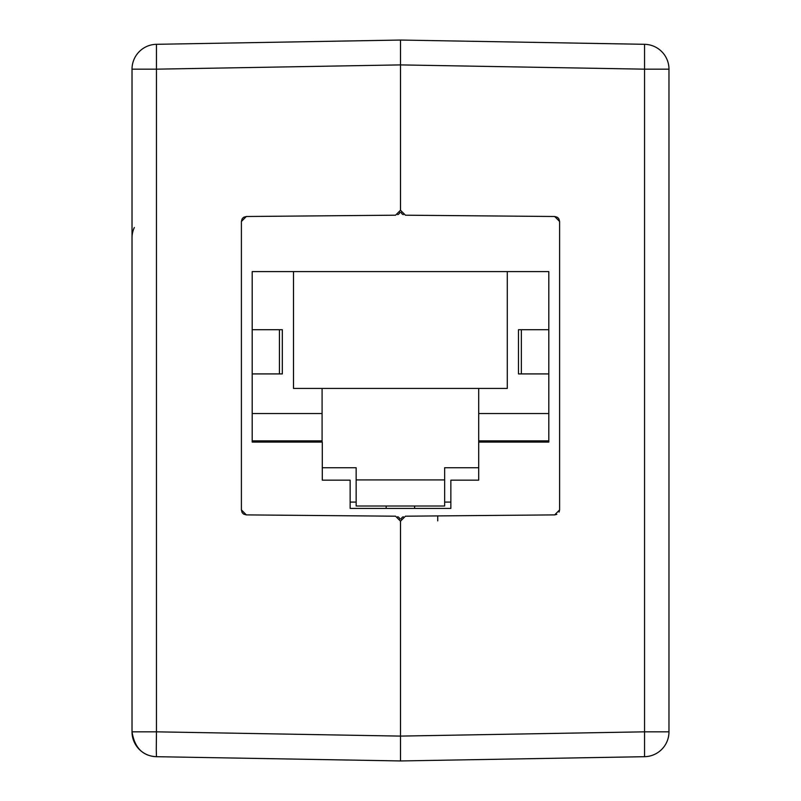 <?xml version="1.0" encoding="UTF-8"?>
<svg xmlns="http://www.w3.org/2000/svg" width="801" height="801" viewBox="0 0 801 801"><rect width="100%" height="100%" fill="white"/><g stroke="black" fill="none" stroke-linecap="round" stroke-linejoin="round"><path stroke-width="1.2" d="M478.708 388.435L507.293 388.435L507.293 271.599L293.506 271.599L293.506 388.435L478.708 388.435L478.708 442.082L548.805 442.082L548.805 271.599L252.195 271.599L252.195 442.082L322.292 442.082L322.292 480.159L350.137 480.159L350.137 508.405L450.863 508.405L450.863 480.159L478.708 480.159L478.708 442.082M350.137 502.087L356.155 502.087M386.182 508.405L386.182 506.012M414.618 508.405L414.618 506.012M444.645 502.087L450.863 502.087M322.292 467.734L356.155 467.734L356.155 506.012L444.645 506.012L444.645 479.909L356.155 479.909M478.708 467.734L444.645 467.734L444.645 479.909M548.805 413.536L478.708 413.536M548.805 440.88L478.708 440.88M252.195 413.536L322.092 413.536L322.092 388.435M322.092 413.536L322.092 442.082M400.5 210.232L405.426 215.199L554.662 216.5L559.599 221.476L559.599 509.917L554.662 514.893L405.426 516.194L400.5 521.171L395.574 516.194L246.338 514.893L241.401 509.917L241.401 221.476L246.338 216.5L395.574 215.199L400.5 210.232L400.5 40.05L644.545 44.305L644.545 69.166L668.975 69.166A24.861 24.861 0 0 0 644.545 44.305L639.899 44.225M548.805 329.712L518.477 329.712L518.477 373.917L521.361 373.917L521.361 329.712M548.805 373.917L521.361 373.917M252.195 440.88L322.092 440.88M279.439 373.917L279.439 329.712L282.322 329.712L282.322 373.917L252.195 373.917M279.439 329.712L252.195 329.712M668.975 69.166L668.975 731.834L644.545 731.834L644.545 756.695L400.5 760.95L400.5 521.171M401.001 212.405A4.976 4.976 0 0 0 401.792 213.567M402.102 213.887A4.976 4.976 0 0 0 403.263 214.678M156.455 44.305L400.5 40.05L156.455 44.305A24.861 24.861 0 0 0 132.025 69.166L156.455 69.166L156.455 44.305A24.861 24.861 0 0 0 132.025 69.166L132.025 731.834L156.455 731.834L156.455 69.166L400.5 64.901L644.545 69.166L644.545 731.834L400.5 736.099L156.455 731.834L156.275 749.406L156.455 756.695L400.5 760.95L644.555 756.695A24.861 24.861 0 0 0 668.975 731.834M395.574 215.199L246.338 216.5L243.844 217.201L246.338 216.5M518.477 329.712L518.477 342.347M437.746 520.88L437.746 515.914M554.662 514.893L556.835 514.372M559.098 512.099L559.599 509.917M401.001 518.988A4.976 4.976 0 0 1 401.792 517.826M402.102 517.516A4.976 4.976 0 0 1 403.253 516.715M395.574 516.194L246.338 514.893L243.844 514.202L246.338 514.893M399.999 212.405A4.976 4.976 0 0 1 399.208 213.567A4.976 4.976 0 0 0 399.999 212.405M398.898 213.887A4.976 4.976 0 0 1 397.747 214.678A4.976 4.976 0 0 0 398.898 213.887M243.364 217.522L242.403 218.493L243.364 217.522M242.072 218.983L241.401 221.476L242.072 218.983M241.401 509.917L242.072 512.41L241.401 509.917M242.403 512.91L243.364 513.872L242.403 512.91M399.999 518.988A4.976 4.976 0 0 0 399.208 517.826A4.976 4.976 0 0 1 399.999 518.988M398.898 517.516A4.976 4.976 0 0 0 397.737 516.715L397.747 516.715A4.976 4.976 0 0 1 398.898 517.516M559.599 221.476L558.928 218.983L559.599 221.476M558.597 218.493L557.636 217.522L558.597 218.493M557.156 217.201L554.662 216.5L557.156 217.201M400.5 54.518L400.5 57.272M132.025 731.834C134.588 747.774 142.728 756.054 156.455 756.695A24.861 24.861 0 0 1 132.025 731.834M134.328 227.514A24.861 24.861 0 0 0 132.025 237.957M400.5 164.145L400.5 171.804M400.5 89.572L400.5 97.221M668.975 463.609L668.975 466.032M668.975 468.525L668.975 504.59M668.975 511.078L668.975 514.592M668.975 520.009L668.975 521.992M132.025 485.857L132.025 514.222M132.025 519.729L132.025 522.202"/></g></svg>
